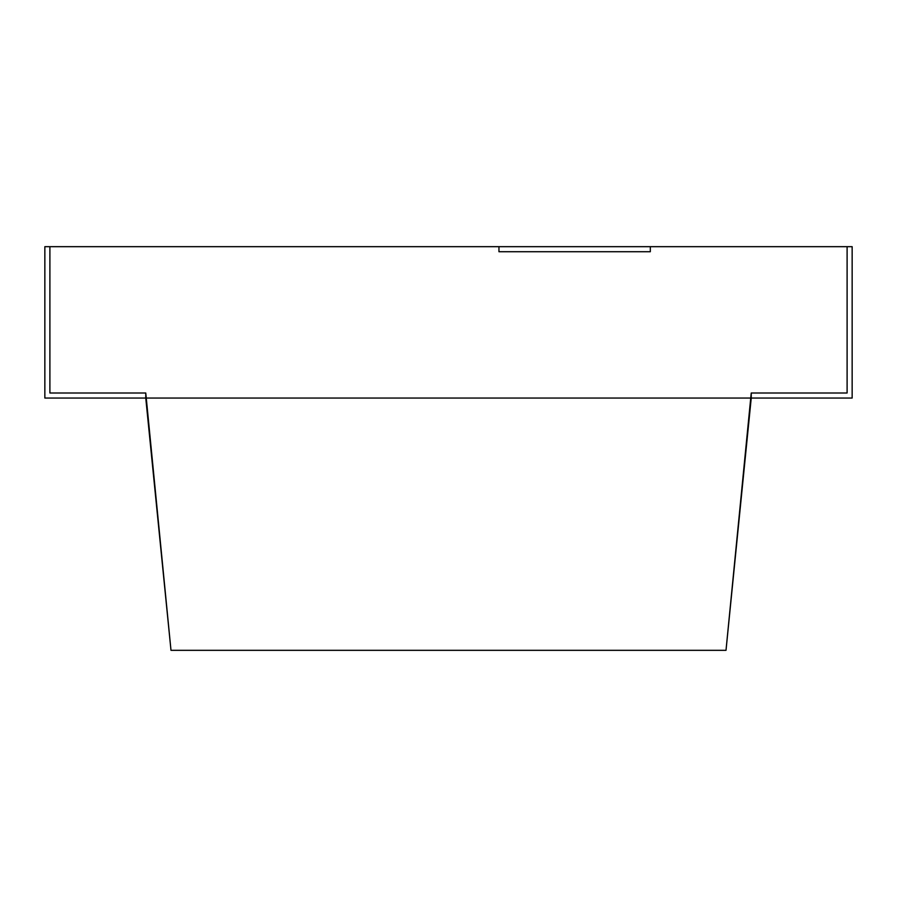 <?xml version="1.0" encoding="UTF-8"?>
<svg xmlns="http://www.w3.org/2000/svg" width="897" height="897" viewBox="0 0 897 897"><rect width="100%" height="100%" fill="white"/><g stroke="black" fill="none" stroke-linecap="round" stroke-linejoin="round"><path stroke-width="1.35" d="M751.238 398.044L145.763 398.044L751.238 398.044L751.238 392.998L726.009 650.325L170.991 650.325L145.763 392.998L145.763 398.044L751.238 398.044L145.763 398.044L170.991 650.325L726.009 650.325L751.238 398.044L852.15 398.044L852.15 246.675L650.325 246.675L650.325 251.721L498.956 251.721L498.956 246.675L49.896 246.675L49.896 392.998L145.763 392.998L49.896 392.998L49.896 246.675L498.956 246.675L498.956 251.721L650.325 251.721L650.325 246.675L847.104 246.675L847.104 392.998L847.104 246.675L847.104 392.998L751.238 392.998L847.104 392.998L751.238 392.998L847.104 392.998L847.104 246.675L852.15 246.675L852.15 398.044L751.238 398.044L751.238 392.998L751.238 398.044M49.896 392.998L145.763 392.998L49.896 392.998L49.896 246.675L44.85 246.675L44.85 398.044L145.763 398.044L145.763 392.998L145.763 398.044L44.85 398.044L44.85 246.675L49.896 246.675L49.896 392.998M650.325 246.675L650.325 251.721L650.325 246.675L498.956 246.675L498.956 251.721L650.325 251.721L498.956 251.721L498.956 246.675L650.325 246.675"/></g></svg>
